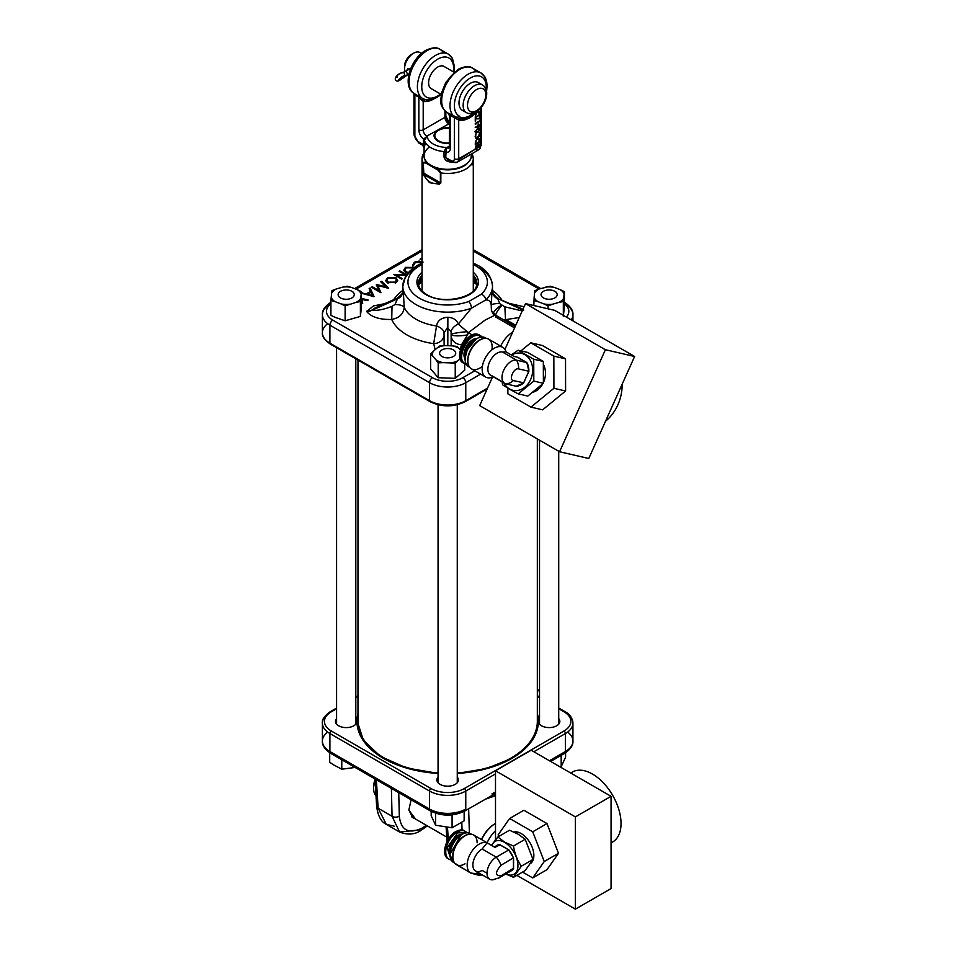 <?xml version="1.0" encoding="UTF-8"?>
<svg xmlns="http://www.w3.org/2000/svg" width="957" height="957" viewBox="0 0 957 957"><rect width="100%" height="100%" fill="white"/><g stroke="black" fill="none" stroke-linecap="round" stroke-linejoin="round"><path stroke-width="1.44" d="M479.361 267.948A44.835 25.887 180 0 1 492.496 286.251A44.835 25.887 180 0 1 485.666 299.996C488.836 299.708 490.69 301.407 491.228 305.08L492.125 289.564M435.148 349.688L433.677 343.647L436.524 325.966C437.409 320.822 441.045 317.915 447.445 317.269L447.876 317.269C453.343 317.676 456.812 319.949 458.271 324.1L471.454 308.19A44.835 25.887 180 0 1 415.948 304.553A44.835 25.887 180 0 1 402.825 286.251A44.835 25.887 180 0 1 417.874 266.895M403.196 289.564L404.225 307.329C403.531 313.908 399.356 317.939 391.736 319.435C379.797 319.782 371.436 317.138 366.639 311.503L373.481 305.929L384.666 303.704M422.037 264.551A39.716 22.932 0 0 0 419.573 298.285A39.716 22.932 0 0 0 468.739 301.503A5.12 2.225 70.1 0 1 471.454 308.19L485.666 299.996A5.12 3.541 -132.7 0 0 481.323 294.242A39.716 22.932 0 0 0 475.737 265.855A39.716 22.932 0 0 0 473.284 264.551M404.655 293.572A44.835 25.887 0 0 0 404.225 294.469L404.021 292.196M406.103 275.52L396.042 275.006L402.383 278.666L401.665 279.085L393.602 274.432L405.409 274.922L399.081 271.274L399.799 270.855L406.593 274.779M387.501 277.721L395.947 277.697L397.717 280.604L396.031 282.578L387.513 282.602L385.791 280.616L387.501 277.721L387.681 279.049M361.495 298.369L368.254 300.067L367.332 300.594L361.758 299.433L362.715 303.261L361.674 303.871L361.495 303.178M358.899 290.414L359.605 290.749M361.495 292.974L366.292 293.871L370.479 291.454L369.151 288.559L370.12 287.997L374.103 296.682L361.495 293.273M377.788 285.533L380.946 292.734L371.436 287.244L372.285 286.741L378.876 290.545L376.34 284.408L385.874 286.909L380.802 281.825L381.687 281.322L388.638 288.296L377.788 285.533L377.393 286.478L380.025 292.196M407.873 273.104L405.481 272.231L403.758 270.245L405.469 267.35L414.118 267.446M422.3 262.505L415.29 262.637L413.759 265.065L412.646 265.161L414.453 262.158L419.19 261.058L423.078 262.122M422.037 258.976L420.039 259.168L422.037 258.019M519.244 317.533L503.801 319.925M451.166 345.824L451.094 331.684A10.252 6.232 -24.8 0 1 458.271 324.1L467.231 331.696L467.542 334.854L461.549 344.759L460.197 349.628M491.3 292.196L491.097 294.469A44.835 25.887 0 0 0 490.666 293.572M514.591 327.892L495.642 316.958L495.259 314.997L485.032 320.128L468.332 332.725L472.244 334.974M451.369 334.184A10.252 0.801 -7 0 1 467.231 331.696A12.812 5.575 -150.5 0 1 468.332 332.725A12.812 7.393 120 0 1 467.542 334.854A10.252 1.998 -4.5 0 1 451.405 334.747M493.8 315.236L491.408 310.535L491.228 305.08A10.252 2.775 4.8 0 1 499.733 303.608L504.829 306.838L522.211 310.941M361.495 300.642L362.213 303.548M361.495 300.247L361.758 299.433M369.665 289.684L370.12 287.997M369.988 289.504L373.254 296.634M370.682 292.316L370.479 291.454M366.316 294.648L366.292 293.871M362.069 293.44L362.045 292.663M372.393 295.617L370.838 292.232L367.44 294.194L372.393 295.617L372.62 296.455M367.189 294.9L367.44 294.194M385.97 287.148L386.712 287.878M376.735 285.892L377.548 286.107M381.628 282.662L381.687 281.322M386.221 287.758L385.874 286.909M376.364 285.09L376.34 284.408M379.223 291.729L378.876 290.545M372.285 287.734L372.285 286.741M395.755 279.025L395.947 277.697M386.006 281.202L386.999 279.516M396.581 279.611L397.49 281.191M386.843 280.521L386.628 281.98M396.7 282.112L396.629 280.317M395.169 282.112L396.617 279.719L395.229 278.116L388.351 278.188L386.855 279.911L388.243 282.183L395.169 282.112L395.361 283.439M388.052 283.511L388.243 282.183M395.636 275.604L396.042 275.006M399.799 271.692L399.799 270.855M405.648 268.678L405.469 267.35M413.723 268.642L413.914 267.326M403.974 270.831L404.967 269.144M404.811 270.137L404.608 271.597M413.46 267.912L406.318 267.804L404.823 269.539L406.211 271.812L408.352 272.542M406.019 273.14L406.211 271.812M412.874 266.202L414.644 263.486L414.453 262.158M419.166 262.421L419.19 261.058M523.754 310.188L497.819 298.572L522.654 309.96M522.953 309.302L510.272 304.182M499.363 299.254L519.95 307.783M492.496 291.095L493.214 293.452C495.786 296.849 497.437 298.428 498.142 298.177L497.819 298.572A10.252 8.35 179.5 0 1 492.496 291.347M492.496 291.502A10.252 8.386 0.5 0 0 497.819 298.871L499.733 303.608M451.094 331.684L447.398 327.677L447.517 345.68M447.804 345.692L447.876 317.269M447.445 317.269L447.398 327.677L444.024 332.904L444.12 345.609M385.037 304.182L375.371 307.783L371.567 310.463L397.502 298.871L371.567 310.188A10.252 8.374 0 0 1 366.639 311.216M366.639 311.503A10.252 8.374 0 0 0 371.567 310.463C377.8 310.69 384.618 309.302 392.023 306.312L394.918 304.553L397.502 298.871A10.252 8.386 -0.5 0 0 402.825 291.502M402.825 291.347A10.252 8.35 0.5 0 1 397.502 298.572L395.959 299.254M444.024 332.904A10.252 6.209 13.7 0 0 436.524 325.966A44.835 25.887 0 0 1 415.948 319.195A44.835 25.887 0 0 1 404.225 307.329A10.252 4.223 -3 0 0 394.918 304.553M443.833 336.218A10.252 8.362 -2.8 0 1 433.677 343.647A57.647 33.28 180 0 1 406.892 334.89A57.647 33.28 180 0 1 391.736 319.435L392.023 306.312M451.513 337.618A10.252 8.35 -173.3 0 0 461.549 344.759L462.291 345.19M501.54 305.211A10.252 4.031 -33.5 0 0 493.322 313.513M502.018 305.522A10.252 3.409 -50.1 0 0 495.594 315.188M504.829 306.838L505.511 319.375L515.763 325.296M408.842 809.885L412.587 817.577L413.95 818.151M355.813 718.623A10.742 6.197 180 0 1 356.004 723.923A10.742 6.197 180 0 1 353.803 725.777A10.742 6.197 180 0 1 336.397 723.923A10.742 6.197 180 0 1 336.589 718.623M336.589 720.023A10.252 5.921 0 0 0 335.955 721.973A10.252 5.921 0 0 0 336.637 724.21M558.721 718.623A10.742 6.197 180 0 1 558.924 723.923A10.742 6.197 180 0 1 556.711 725.777A10.742 6.197 180 0 1 539.317 723.923A10.742 6.197 180 0 1 539.509 718.623M539.509 720.023A10.252 5.921 0 0 0 538.863 721.973A10.252 5.921 0 0 0 539.557 724.21M457.267 777.192A10.742 6.197 180 0 1 457.47 782.503A10.742 6.197 180 0 1 455.257 784.345A10.742 6.197 180 0 1 437.851 782.503A10.742 6.197 180 0 1 438.055 777.192M438.055 778.603A10.252 5.921 0 0 0 437.409 780.553A10.252 5.921 0 0 0 438.091 782.79M377.883 804.095A5.12 3.062 -3.5 0 0 376.639 806.249C377.871 815.866 381.101 821.907 386.329 824.372L399.583 832.028C407.838 835.186 415.039 834.6 421.176 830.269A5.12 2.955 -120 0 1 418.616 830.018L399.583 832.028L392.059 816.285L378.135 808.246L386.329 824.372L394.284 826.202M481.275 874.351L470.557 873.011L468.942 871.887M457.219 782.79A10.252 5.921 0 0 0 457.913 780.553A10.252 5.921 0 0 0 457.267 778.603M355.765 724.21A10.252 5.921 0 0 0 356.447 721.973A10.252 5.921 0 0 0 355.813 720.023M558.685 724.21A10.252 5.921 0 0 0 559.367 721.973A10.252 5.921 0 0 0 558.721 720.023M415.541 819.072L408.854 810.089L411.103 799.789M454.156 862.843L459.145 866.241M493.776 794.262L495.499 794.334M449.479 128.31A12.812 7.393 0 0 0 438.605 130.391A12.812 7.393 0 0 0 438.605 140.858A12.812 7.393 0 0 0 449.479 142.952M470.952 164.807L472.351 164.807L472.351 162.57M437.887 170.047L425.721 163.025L423.221 162.834L423.915 174.605C426.666 181.483 431.715 184.402 439.06 183.337L440.387 182.859L440.387 172.75L437.887 170.047L438.617 168.791L440.842 172.894L440.842 183.002L439.239 184.199L429.537 182.691L423.461 175.095L422.958 162.57L426.451 161.769M473.284 291.024L473.284 158.635A25.624 14.798 180 0 0 472.351 154.699L473.284 158.635A25.624 14.798 180 0 1 440.842 172.894L440.387 172.75M425.721 163.025L426.391 161.805M439.239 184.199L439.06 183.337L423.915 174.605L423.461 175.095M406.821 70.471L407.61 68.653L410.326 69.646M404.62 67.504A9.737 5.622 -60 0 1 404.536 66.38A9.737 5.622 -60 0 1 411.426 54.453L413.603 53.197A12.812 7.393 120 0 0 404.536 68.892A12.812 7.393 120 0 0 404.895 71.584A2.022 1.16 -120 0 0 404.632 71.823A8.075 1.711 -38.8 0 1 403.208 72.553M408.663 75.603L407.359 74.849A12.812 7.393 120 0 0 408.723 75.292M480.115 84.216A16.018 9.247 120 0 0 478.309 82.529A16.018 9.247 120 0 0 470.306 83.331A16.018 9.247 120 0 0 459.85 97.435A16.018 9.247 120 0 0 462.303 110.27A16.018 9.247 120 0 0 464.659 111M476.084 71.763A25.624 14.798 120 0 0 472.614 68.15A25.624 14.798 120 0 0 459.803 69.418A25.624 14.798 120 0 0 443.055 91.992A25.624 14.798 120 0 0 446.991 112.519A25.624 14.798 120 0 0 447.948 112.998L459.767 118.788A3.074 2.476 -76.8 0 0 458.714 120.115L450.376 115.45L449.539 116.072L450.376 117.149M441.237 94.408L437.062 97.387C430.53 100.449 425.757 100.832 422.707 98.511A25.624 14.798 -60 0 0 423.664 98.978L426.164 99.755A25.576 14.774 120 0 0 435.878 97.411M444.67 66.811A12.86 7.429 120 0 0 444.132 66.44A12.86 7.429 120 0 0 437.696 67.074A12.86 7.429 120 0 0 429.286 78.402A12.86 7.429 120 0 0 431.26 88.714A12.86 7.429 120 0 0 431.858 89.001M449.479 143.418A13.613 7.859 180 0 1 434.047 135.631A13.613 7.859 180 0 1 438.031 130.068A13.613 7.859 180 0 1 449.479 127.843M451.692 162.008A23.566 13.613 180 0 1 451.656 162.008C447.529 162.068 444.981 160.405 444.024 157.02L444.024 151.517L446.381 147.438L445.723 157.522L447.924 159.831L451.082 161.075M414.871 133.43A3.074 1.77 0 0 0 413.962 134.686A3.074 1.77 0 0 0 414.871 135.942A4.618 2.668 -120 0 0 418.125 141.588A3.074 1.77 -60 0 0 418.759 143A3.074 1.77 -60 0 0 420.302 142.844L423.508 144.698L423.508 139.124L427.205 136.373L424.37 140.177L424.37 145.679C424.011 148.299 424.035 148.502 424.43 146.289A23.566 13.613 180 0 1 425.004 144.83L425.877 143.335M413.95 93.894L413.962 134.686L418.759 143L422.575 145.201L423.508 144.698A3.074 1.77 180 0 1 424.37 145.679C424.011 148.299 424.035 148.502 424.43 146.289M480.45 121.168L480.45 120.068M480.45 117.699L480.45 116.646M480.45 114.086L480.45 112.519M475.725 119.039L475.258 121.3L475.258 118.548L479.325 118.393L479.792 116L479.792 118.883L475.366 118.824L475.725 121.025M477.208 127.568L475.151 127.197L477.22 127.018L478.524 124.171L479.912 125.008L478.524 127.389L475.21 127.066M478.524 124.171L479.912 125.008L479.409 125.558M478.955 132.03L479.912 133.765L479.11 136.373L477.495 137.975L475.844 138.155L475.151 136.516L476.096 133.693L475.605 136.277L476.203 137.641L477.531 137.485L479.445 134.028L479.218 132.15M479.792 145.907L475.258 148.514L476.383 145.189L477.352 145.237L478.5 143.562L479.792 144.483L479.792 145.907L475.258 148.096M478.5 143.562L479.792 144.483L479.433 145.691M479.792 140.129L479.792 141.744L475.258 144.363L475.426 141.552L477.579 138.729L479.242 138.502L479.792 141.744M479.301 128.166L479.912 129.135L477.531 132.257L475.151 131.887L477.531 128.705L479.912 129.135L479.505 128.25M475.533 132.748L475.151 131.887M475.725 124.446L475.258 123.441L479.792 120.821L475.258 124.231M479.792 113.309L479.792 114.924L475.258 117.544L475.426 114.732L477.579 111.909L479.242 111.682L479.792 114.924M414.321 93.607A3.074 1.77 -60 0 1 414.871 94.958L413.544 93.164C401.773 85.34 410.96 58.377 425.65 50.434C432.193 47.372 436.978 47.001 439.993 49.321A25.624 14.798 120 0 0 427.181 50.589A25.624 14.798 120 0 0 410.661 72.481A25.624 14.798 120 0 0 413.651 93.224L422.408 98.32M413.615 92.841L413.651 93.224A3.074 2.333 118.7 0 1 414.537 94.803M425.602 99.66A3.074 2.452 -81 0 0 423.197 101.454L418.855 97.255L414.871 94.958L414.871 135.942M413.974 94.181L414.632 94.599M423.413 98.882A3.074 1.447 -64.2 0 0 421.642 99.959M458.642 159.723L475.019 149.328A7.692 4.438 -120 0 0 478.859 149.711A7.692 4.438 -120 0 0 480.45 146.194L480.45 108.392M444.024 151.517A3.074 1.699 177.8 0 1 445.723 151.948A8.194 4.737 60 0 0 450.376 148.072L450.376 115.45L449.539 116.072M447.948 112.998L446.991 112.519C442.218 108.536 440.148 104.241 440.782 99.636L441.715 92.422L445.818 82.374L458.259 69.263C464.779 66.2 469.564 65.83 472.614 68.15L480.94 72.959A25.624 14.798 -60 0 1 486.216 85.998M486.12 89.623A22.549 13.015 120 0 0 470.306 77.996A22.549 13.015 120 0 0 455.604 97.77A22.549 13.015 120 0 0 458.941 115.869L460.413 117.352A23.327 13.47 120 0 0 470.306 115.45A23.327 13.47 120 0 0 473.655 113.117M458.941 115.869A3.074 2.512 120.9 0 1 456.585 117.532L456.381 118.668L456.872 117.819M458.451 119.888L459.3 118.692A3.074 2.488 -73.9 0 0 460.413 117.352M454.754 118.022A3.074 1.101 120.9 0 0 454.599 116.874A25.624 14.798 -60 0 1 451.596 96.131A25.624 14.798 -60 0 1 468.129 74.227A25.624 14.798 -60 0 1 480.94 72.959L485.02 77.074L486.527 80.783L487.149 85.735L486.563 91.549M449.551 115.438A3.074 3.038 -83.5 0 0 448.474 113.357M445.795 147.904A3.074 1.83 -149.2 0 0 446.249 148.024A3.074 1.77 -60 0 1 446.752 147.653L449.479 146.086M418.305 95.903A3.074 1.77 -60 0 1 418.855 97.255L418.855 129.877A8.194 4.737 60 0 0 423.508 139.124A3.074 1.854 -177.8 0 1 424.37 140.177M449.479 123.836A20.492 11.831 0 0 0 448.941 123.812L426.822 136.145A3.074 1.77 -60 0 0 426.32 136.516A3.074 0.646 -115.3 0 0 426.523 136.767M478.141 143.347L479.433 144.28M477.328 145.141L477.639 146.672L479.325 145.033L478.5 144.029L477.639 146.672M478.141 143.825L479.325 145.033M477.172 146.624L476.024 145.44L475.366 147.569L477.172 146.947L476.395 145.655L475.725 147.785M479.433 141.54L475.258 143.945M479.05 138.418L479.433 139.913M475.533 141.193L475.725 143.622L479.325 141.54L478.644 138.944M478.847 139.303L477.017 139.112M475.485 141.361L475.725 143.622M477.22 138.992L475.856 141.576M479.206 139.519L477.579 139.196M475.366 135.128L475.605 136.277M475.246 136.073L476.036 137.509M478.596 131.827L479.912 133.765M479.541 133.549L479.337 134.937M477.136 137.76L475.677 138.023M479.541 128.92L479.409 129.685M478.069 131.444L477.531 132.257M477.16 132.042L474.78 131.671M475.27 131.145L477.531 131.791L479.445 129.386L478.297 128.501L479.074 129.183L478.297 128.501L476.634 129.303M475.246 131.384L475.749 132.078M477.16 128.968L475.545 132.006M479.445 129.386L477.531 129.171M478.153 123.967L479.541 124.793M478.165 127.173L476.849 127.353M479.445 125.247L478.548 124.625L477.639 126.336L478.548 126.91L479.445 125.247L478.153 124.434M477.34 125.654L478.548 126.91M475.725 123.644L479.792 121.3M475.366 123.429L475.366 124.231M479.433 116.204L479.792 118.883M479.433 118.668L475.366 118.824M479.433 114.72L475.258 117.125M479.05 111.598L479.433 113.093M475.533 114.373L475.725 116.802L479.325 114.72L478.644 112.113M478.847 112.483L477.017 112.292M475.485 114.541L475.725 116.802M477.22 112.172L475.856 114.756M479.206 112.699L477.579 112.376M421.236 53.616A12.812 7.393 120 0 0 420.003 52.563A12.812 7.393 120 0 0 413.603 53.197L411.426 54.453M537.332 438.904L537.332 721.387A89.671 51.774 180 0 1 511.074 758.004A89.671 51.774 180 0 1 457.267 772.861M438.055 772.861A89.671 51.774 180 0 1 357.978 721.387L357.978 360.059M409.058 73.761L407.108 74.897A8.075 1.711 -38.8 0 1 403.89 76.022A3.529 0.742 141.2 0 0 402.478 76.524A3.529 0.742 141.2 0 0 399.571 78.785A3.529 0.742 141.2 0 0 398.471 80.508A3.529 0.742 141.2 0 0 399.978 80.077A3.529 0.742 141.2 0 0 402.143 78.51A8.075 1.711 -38.8 0 1 407.072 74.945L409.046 73.797M405.158 71.512L409.644 68.928M400.002 73.45A3.529 0.742 141.2 0 0 397.095 75.711A3.529 0.742 141.2 0 0 396.007 77.433A3.529 0.742 141.2 0 0 397.514 77.003M403.89 76.022A2.022 1.95 -73.2 0 0 403.232 72.565A2.022 1.95 -73.2 0 0 401.414 72.947A3.529 0.742 141.2 0 0 400.588 73.139M375 779.728A17.597 10.168 -60 0 0 373.613 787.133L373.613 788.389A19.14 11.053 120 0 0 376.005 795.877M481.455 839.516A23.064 13.314 -60 0 1 494.769 823.881L495.487 823.463A24.081 13.9 120 0 0 495.487 823.463A24.081 13.9 120 0 0 481.658 839.636M375.06 780.541A19.14 11.053 120 0 0 373.613 788.389M441.871 349.951A8.075 4.665 -0 0 0 442.026 356.53A8.075 4.665 -0 0 0 453.451 356.447A8.075 4.665 -0 0 0 453.367 349.903A8.075 4.665 -0 0 0 441.955 349.903A8.075 4.665 -0 0 0 441.871 349.951M460.102 358.851L457.972 360.693A15.216 8.78 180 0 1 450.304 362.894L443.127 362.631A15.216 8.78 180 0 1 436.009 359.892L432.815 356.171A15.216 8.78 180 0 1 433.365 351.243L437.349 347.786A15.216 8.78 180 0 1 445.005 345.597L452.183 345.86A15.216 8.78 180 0 1 459.312 348.587L460.401 349.867M457.972 360.693L455.233 363.481L455.233 378.35L464.695 370.156L464.695 363.732M452.183 345.86L457.111 346.446L459.312 348.587M437.349 347.786L440.076 345.812L445.005 345.597M436.009 359.892L438.198 362.847L438.198 377.728L430.626 368.9L430.626 354.018L433.365 351.243M430.626 354.018L432.815 356.171M438.198 362.847L443.127 362.631M438.198 377.728L455.233 378.35M455.233 363.481L450.304 362.894M452.075 814.874L452.075 827.781L464.145 820.819L464.145 811.357M435.591 813.235L435.591 825.233L431.176 815.711L431.176 811.357M435.591 825.233L452.075 827.781M565.599 752.764L565.599 757.143L561.185 766.653L561.185 755.348M560.156 766.928L561.185 766.653M545.777 287.1A15.216 8.78 180 0 1 554.306 287.411L560.3 289.708A15.216 8.78 180 0 1 564.092 294.134L563.637 298.285A15.216 8.78 180 0 1 558.9 302.388L552.452 304.23A15.216 8.78 180 0 1 543.923 303.919L537.93 301.622A15.216 8.78 180 0 1 534.138 297.196L534.592 293.045A15.216 8.78 180 0 1 539.329 288.942L550.203 286.239L554.306 287.411M560.3 289.708L564.415 291.694L564.415 306.575L563.326 316.408M534.592 293.045L534.903 290.617L539.329 288.942M533.827 305.534L534.138 297.196M533.827 300.45L537.93 301.622M548.026 308.812L548.026 305.905L543.923 303.919M548.026 305.905L552.452 304.23M563.326 315.332L563.326 301.527L558.9 302.388M563.326 301.527L563.637 298.285M564.415 291.694L564.092 294.134M543.492 297.962A8.075 4.665 -0 0 0 554.857 297.89A8.075 4.665 -0 0 0 554.821 291.323A8.075 4.665 -0 0 0 554.749 291.275A8.075 4.665 -0 0 0 543.409 291.323A8.075 4.665 -0 0 0 543.492 297.962M351.829 291.275A8.075 4.665 0 0 0 340.501 291.323A8.075 4.665 0 0 0 340.572 297.962A8.075 4.665 0 0 0 351.949 297.89A8.075 4.665 0 0 0 351.913 291.323A8.075 4.665 0 0 0 351.829 291.275M349.544 304.23A15.216 8.78 180 0 1 341.003 303.919L335.022 301.622A15.216 8.78 180 0 1 331.218 297.196L331.684 293.045A15.216 8.78 180 0 1 336.421 288.942L342.857 287.1A15.216 8.78 180 0 1 351.398 287.411L357.392 289.708A15.216 8.78 180 0 1 361.184 294.134L360.729 298.285A15.216 8.78 180 0 1 355.992 302.388L345.118 305.905L341.003 303.919M335.022 301.622L330.907 300.45L330.907 315.32L335.022 317.305L345.118 320.786L345.118 305.905M345.118 320.786L360.406 316.408L360.406 301.527L355.992 302.388M360.406 301.527L360.729 298.285M360.406 316.408L361.495 306.575L361.184 294.134M361.495 291.694L357.392 289.708M342.857 287.1L347.283 286.239L351.398 287.411M331.684 293.045L331.995 290.617L336.421 288.942M330.907 300.45L331.218 297.196M329.71 752.764L329.71 762.239L333.203 764.655L341.781 769.201L341.781 759.762M341.781 769.201L355.095 767.454M533.432 392.095A17.932 14.427 -77 0 0 542.667 384.02M543.48 382.405A17.932 14.427 -77 0 0 543.708 365.036M622.17 384.176A40.35 32.442 103 0 1 605.554 421.176M559.57 451.752L605.398 349.724L634.611 356.483L588.782 458.499L559.57 451.752L479.684 405.624L492.496 377.106M605.398 349.724L525.501 303.608L554.725 310.355L634.611 356.483M525.501 303.608L504.937 349.389M507.856 388.171L507.868 393.817L530.932 407.132L542.619 409.835L565.599 390.994L565.527 358.827L542.463 345.513L530.776 342.809L520.943 350.872M565.527 358.827L553.84 356.124L530.776 342.809M565.599 390.994L553.912 388.291L553.84 356.124M530.932 407.132L553.912 388.291M511.301 354.915L518.096 350.214L527.678 352.427L543.337 361.459L543.385 383.29L527.785 396.078L518.204 393.865L509.507 389.14L502.557 384.822L502.174 381.915M511.564 355.071A18.961 15.252 103 0 1 524.903 354.7A18.961 15.252 103 0 1 530.621 379.57A18.961 15.252 103 0 1 509.519 388.949A18.961 15.252 103 0 1 503.932 382.932M518.096 350.214L533.743 359.246L533.803 381.077L518.204 393.865M543.337 361.459L533.743 359.246M543.385 383.29L533.803 381.077M493.262 376.771A17.154 9.905 -60 0 1 485.713 377.082A17.154 9.905 -60 0 1 484.35 359.928A17.154 9.905 -60 0 1 502.868 347.379A17.154 9.905 -60 0 1 506.002 351.865L513.837 356.387L517.665 357.272L526.828 362.942M491.958 349.532A17.154 9.905 120 0 0 488.596 339.137A17.154 9.905 120 0 0 485.008 338.347A17.154 9.905 120 0 0 470.09 351.697A17.154 9.905 120 0 0 468.966 366.136A17.154 9.905 120 0 0 471.454 368.84A17.154 9.905 120 0 0 482.125 366.567M484.756 338.371A16.843 9.726 120 0 0 484.493 338.371A16.843 9.726 120 0 0 469.839 351.482A16.843 9.726 120 0 0 468.739 365.67A16.843 9.726 120 0 0 468.858 365.897M477.352 338.252A14.63 8.446 120 0 0 475.174 339.245A14.63 8.446 120 0 0 466.705 349.233A14.63 8.446 120 0 0 464.827 357.164A14.63 8.446 120 0 0 465.066 359.545M474.959 339.376A14.02 8.099 120 0 0 474.744 339.496A14.02 8.099 120 0 0 466.621 349.066A14.02 8.099 120 0 0 464.827 356.662A14.02 8.099 120 0 0 464.827 356.913M476.538 338.563A12.202 7.046 120 0 0 465.533 348.073A12.202 7.046 120 0 0 464.923 358.684M459.767 355.226L462.829 344.424L470.964 335.835M481.359 336.996L478.907 335.68C467.65 332.223 454.348 361.83 466.298 363.732M523.551 382.764L513.347 380.599C508.346 379.845 513.921 367.416 518.598 368.9L528.826 371.256A14.63 11.759 -77 0 0 526.828 362.559L516.601 360.191A14.63 11.759 103 0 1 518.598 368.9M513.347 380.599A14.63 11.759 103 0 1 505.966 383.877L516.182 386.245A14.63 11.759 -77 0 0 523.575 382.956L528.826 371.256M505.966 383.877A13.111 7.572 -60 0 1 504.722 383.398A13.111 7.572 -60 0 1 504.172 369.258A13.111 7.572 -60 0 1 516.601 360.191L502.461 352.032L506.002 351.865M503.681 382.561L491.826 375.718A13.111 7.572 -60 0 1 490.582 375.228A13.111 7.572 -60 0 1 490.032 361.088A13.111 7.572 -60 0 1 502.461 352.032M491.479 845.306L497.843 836.992L509.543 830.233L518.227 834.253L525.19 839.265L533.013 859.434L525.19 870.571L513.502 877.318L505.703 874.028M491.838 845.51A18.961 10.946 60 0 1 504.53 842.327A18.961 10.946 60 0 1 517.928 864.805A18.961 10.946 60 0 1 505.81 873.968M497.843 836.992L504.602 842.124L513.502 846.024C514.675 853.512 517.282 860.235 521.326 866.193L513.502 877.318M525.19 839.265L513.502 846.024M533.013 859.434L521.326 866.193M478.249 872.605A17.154 9.905 -60 0 1 470.712 872.916A17.154 9.905 -60 0 1 467.16 865.056A17.154 9.905 -60 0 1 474.17 848.321A17.154 9.905 -60 0 1 487.089 842.842L494.925 847.364L499.949 844.875M477.136 842.818A17.154 9.905 120 0 0 473.583 834.971A17.154 9.905 120 0 0 470.007 834.181A17.154 9.905 120 0 0 452.888 856.826A17.154 9.905 120 0 0 453.965 861.97A17.154 9.905 120 0 0 456.441 864.673A17.154 9.905 120 0 0 465.018 863.824M469.743 834.205A16.843 9.726 120 0 0 469.492 834.217A16.843 9.726 120 0 0 452.673 856.455A16.843 9.726 120 0 0 453.726 861.503A16.843 9.726 120 0 0 453.845 861.731M459.946 835.21A14.02 8.099 120 0 0 459.731 835.329A14.02 8.099 120 0 0 449.826 852.496L449.826 852.998A14.63 8.446 120 0 0 450.053 855.379M461.525 834.396A12.202 7.046 120 0 0 448.965 850.522A12.202 7.046 120 0 0 449.91 854.517M444.766 851.06L447.888 840.138L455.747 831.789M466.346 832.829L457.602 832.853L447.146 847.675L450.962 859.482M458.212 836.346L457.386 835.868A12.202 7.046 -60 0 1 458.092 835.461L458.092 836.286M458.092 835.461L458.846 835.892M513.442 868.25L500.966 875.87C495.056 875.763 495.056 872.234 500.966 865.295L513.442 857.831L508.753 849.96L496.276 857.161A14.63 8.446 60 0 1 500.966 865.295M513.538 868.573L511.493 870.691L499.004 877.892A14.63 8.446 60 0 1 496.276 878.574A13.111 7.572 -60 0 1 492.424 879.83L499.004 877.892A14.63 8.446 60 0 0 500.966 875.87L508.753 871.372A14.63 8.446 -120 0 0 511.493 870.691A14.63 8.446 -120 0 0 513.442 868.657L513.442 858.082A14.63 8.446 -120 0 0 508.753 849.96L499.59 844.672A14.63 8.446 -120 0 0 496.862 845.354A14.63 8.446 -120 0 0 494.913 847.352M492.424 879.83A13.111 7.572 -60 0 1 489.721 879.232A13.111 7.572 -60 0 1 487.711 868.717A13.111 7.572 -60 0 1 496.276 857.161L482.137 849.003L487.089 842.842M481.873 870.559A13.111 7.572 -60 0 1 475.581 871.061A13.111 7.572 -60 0 1 473.571 860.558A13.111 7.572 -60 0 1 482.137 849.003M494.925 847.364L494.183 846.933M462.351 834.085A14.63 8.446 120 0 0 460.161 835.078A14.63 8.446 120 0 0 449.826 852.998M530.776 863.322A17.932 10.36 -120 0 0 533.862 855.522A17.932 10.36 -120 0 0 521.182 833.559L521.182 833.559A17.932 10.36 -120 0 0 513.849 832.016M570.827 773.089A40.35 23.291 60 0 1 572.334 772.072A40.35 23.291 60 0 1 592.503 774.081A40.35 23.291 60 0 1 618.868 809.634A40.35 23.291 60 0 1 612.683 841.969A40.35 23.291 60 0 1 611.056 842.758M575.384 909.15L575.384 816.907L611.056 796.308L611.056 888.563L575.384 909.15L516.876 875.368M575.384 816.907L495.499 770.78L531.159 750.192L611.056 796.308M495.499 770.78L495.499 839.744M522.582 872.078L532.714 877.916L546.973 869.686L558.505 853.285L546.973 823.558L523.91 810.244L509.65 818.486L498.118 834.887L498.729 836.478M546.973 823.558L532.714 831.8L509.65 818.486M558.505 853.285L544.246 861.515L532.714 831.8M532.714 877.916L544.246 861.515M473.284 272.255A30.744 17.752 180 0 1 467.124 295.809A30.744 17.752 180 0 1 425.913 294.624A30.744 17.752 180 0 1 422.037 272.255M468.846 294.935A29.212 16.867 0 0 0 476.873 283.32A29.212 16.867 0 0 0 473.284 275.221M473.284 289.038A27.932 16.125 180 0 1 474.05 290.186M473.284 277.231A29.212 16.867 180 0 1 476.813 284.301L473.284 277.494M418.604 283.631A35.122 20.276 180 0 1 422.037 281.167M422.037 282.016A34.619 19.989 0 0 0 418.556 284.648M422.037 275.221A29.212 16.867 0 0 0 418.448 283.32A29.212 16.867 0 0 0 425.949 294.6M422.037 277.494L418.508 284.313A29.212 16.867 180 0 1 422.037 277.231M393.65 299.72A57.647 33.28 180 0 1 402.825 290.438M492.496 290.438A57.647 33.28 180 0 1 501.671 299.72M510.643 303.704L524.077 306.778M566.388 317.102A21.521 12.429 0 0 0 564.415 303.812M539.066 289.026L473.284 251.045M422.037 251.045L355.992 289.181M330.907 303.812A21.521 12.429 0 0 0 332.797 320.14L432.444 377.668A21.521 12.429 0 0 0 462.877 377.668L474.816 370.778M480.605 374.127L465.772 382.692L465.772 400.684L487.556 388.111L465.772 400.684A2.046 1.184 -120 0 1 465.353 401.617A2.046 1.184 -120 0 1 464.324 401.521A23.566 13.613 180 0 1 430.997 401.521A2.046 1.184 -60 0 1 429.968 401.617A2.046 1.184 -60 0 1 429.537 400.684L331.349 343.994A2.046 1.184 -60 0 1 330.321 344.089A2.046 1.184 -60 0 1 329.902 343.156L429.537 400.684L429.537 382.692L329.902 325.165L329.902 343.156A25.624 14.798 0 0 1 322.389 332.689A25.624 14.798 0 0 1 327.677 323.693M468.739 301.503L481.323 294.242M500.702 346.135A21.006 12.13 -60 0 1 512.665 332.187M332.797 320.14A4.103 2.369 120 0 0 329.902 325.165A25.624 14.798 180 0 1 322.389 314.697A25.624 14.798 180 0 1 329.902 304.242A4.103 2.369 -120 0 1 330.751 302.364L330.907 302.268A4.103 2.369 -120 0 0 330.751 302.364C324.842 306.336 322.054 310.451 322.389 314.697L322.389 332.689C321.767 336.051 324.411 339.855 330.321 344.089L429.968 401.617C441.763 407.275 453.558 407.275 465.353 401.617L487.125 389.044M429.537 400.684A25.624 14.798 0 0 0 465.772 400.684M462.877 377.668A4.103 2.369 -120 0 1 465.772 382.692A25.624 14.798 180 0 1 429.537 382.692A4.103 2.369 120 0 1 432.444 377.668M572.932 320.87L572.932 314.697C573.291 310.487 570.504 306.384 564.57 302.364L564.415 302.268A4.103 2.369 -60 0 1 564.57 302.364A4.103 2.369 -60 0 1 565.42 304.242A25.624 14.798 180 0 1 572.932 314.697A25.624 14.798 180 0 1 571.281 319.925M473.284 281.167A35.122 20.276 180 0 1 476.706 283.631M421.259 290.186A27.932 16.125 180 0 1 422.037 289.038M476.765 284.648A34.619 19.989 0 0 0 473.284 282.016M383.685 757.669A83.582 48.257 0 0 0 391.628 762.43M503.681 762.43A83.582 48.257 0 0 0 506.755 760.743A83.582 48.257 0 0 0 511.636 757.669M395.121 763.351A83.068 47.958 0 0 0 408.986 768.638M486.335 768.638A83.068 47.958 0 0 0 500.2 763.351M357.978 720.657A90.185 52.073 0 0 0 357.547 723.994M358.097 724.006A89.671 51.774 0 0 0 357.99 727.368M357.978 716.267A90.185 52.073 0 0 0 357.475 721.805A90.185 52.073 0 0 0 383.709 758.518M457.267 773.459A90.7 52.36 0 0 0 511.792 758.423A90.7 52.36 0 0 0 537.332 713.539M511.612 758.518A90.185 52.073 0 0 0 537.846 721.805A90.185 52.073 0 0 0 537.332 716.267M427.36 825.903L421.176 830.269A5.12 2.955 -120 0 0 422.24 828.032L426.308 825.293M398.746 792.647L399.308 816.177C400.983 830.461 408.627 834.408 422.24 828.032M399.308 816.177A5.12 3.182 178.6 0 1 392.059 816.285L391.401 788.412M494.853 792.264A4.103 2.369 60 0 1 494.003 794.143A4.103 2.369 60 0 1 491.946 793.939L494.853 792.264A14.343 8.278 -60 0 1 495.499 791.906M462.877 810.723A21.521 12.429 180 0 1 432.444 810.723A4.103 2.369 120 0 1 430.387 810.926L330.751 753.398A4.103 2.369 120 0 0 332.797 753.195L429.537 809.048L429.537 791.056L329.902 733.529L329.902 751.52L429.537 809.048A25.624 14.798 0 0 0 465.772 809.048A4.103 2.369 60 0 1 464.923 810.926A4.103 2.369 60 0 1 462.877 810.723M567.645 732.057A25.624 14.798 0 0 1 572.932 741.053A25.624 14.798 0 0 1 565.42 751.52A4.103 2.369 60 0 1 564.57 753.398A4.103 2.369 60 0 1 562.525 753.195L549.438 760.743L565.42 751.52L565.42 733.529L533.862 751.747M495.499 773.89L465.772 791.056L465.772 809.048M357.978 713.539A90.7 52.36 0 0 0 438.055 773.459M336.589 708.742L331.349 711.769A23.566 13.613 0 0 0 331.349 731.016L430.997 788.544A23.566 13.613 0 0 0 464.324 788.544L563.972 731.016A23.566 13.613 0 0 0 563.972 711.769L558.721 708.742M539.509 697.641L537.332 696.385M357.978 696.385L355.813 697.641M464.324 788.544A2.046 1.184 60 0 1 465.772 791.056A25.624 14.798 180 0 1 429.537 791.056A2.046 1.184 120 0 1 430.997 788.544M331.349 731.016A2.046 1.184 120 0 0 329.902 733.529A25.624 14.798 180 0 1 322.389 723.061A25.624 14.798 180 0 1 329.902 712.606A2.046 1.184 60 0 1 330.321 711.661A2.046 1.184 60 0 1 331.349 711.769M327.677 732.057A25.624 14.798 0 0 0 322.389 741.053A25.624 14.798 0 0 0 329.902 751.52A4.103 2.369 120 0 0 330.751 753.398C324.842 749.415 322.054 745.3 322.389 741.053L322.389 723.061C321.767 719.712 324.411 715.908 330.321 711.661L336.589 708.048M550.646 761.437L564.57 753.398C570.504 749.379 573.291 745.264 572.932 741.053L572.932 723.061C572.358 717.858 569.714 714.054 565.001 711.661A2.046 1.184 120 0 1 565.42 712.606A25.624 14.798 180 0 1 572.932 723.061A25.624 14.798 180 0 1 565.42 733.529A2.046 1.184 60 0 0 563.972 731.016M376.376 779.74L378.135 808.246A5.12 3.062 -3.5 0 1 376.639 806.249L374.953 778.914M447.481 827.47L448.295 839.241M462.052 829.994L461.812 822.458M495.331 795.769L484.936 799.37M468.631 808.785L469.397 833.2M495.499 792.958A10.252 5.921 120 0 0 494.769 792.97M429.537 809.048A4.103 2.369 120 0 0 430.387 810.926C441.907 816.477 453.415 816.477 464.923 810.926L495.499 793.473M558.721 708.048L565.001 711.661A2.046 1.184 120 0 0 563.972 711.769M537.762 723.994A90.185 52.073 0 0 0 537.332 720.657M537.332 727.368A89.671 51.774 0 0 0 537.224 724.006M438.306 168.611L438.617 168.791A23.064 13.314 0 0 0 467.339 163.491M423.221 162.834L422.958 162.57A25.624 14.798 180 0 1 422.037 158.635A25.624 14.798 180 0 1 424.083 152.845M422.958 172.679L440.842 183.002M474.469 111.885A16.018 9.247 -60 0 1 466.466 112.675A16.018 9.247 -60 0 1 464.013 99.839A16.018 9.247 -60 0 1 474.469 85.735A16.018 9.247 -60 0 1 482.484 84.934A16.018 9.247 -60 0 1 485.737 93.63M476.646 89.503A12.943 7.465 120 0 0 467.495 105.342A12.943 7.465 120 0 0 476.646 110.629A12.943 7.465 120 0 0 485.797 94.779A12.943 7.465 120 0 0 476.646 89.503M459.767 118.788A25.026 14.451 120 0 0 469.947 116.634A25.026 14.451 120 0 0 475.665 112.232M477.95 110.725A26.724 15.432 -60 0 1 469.576 117.807A26.724 15.432 -60 0 1 458.714 120.115L458.714 158.742L480.45 146.194A3.074 1.77 180 0 0 481.347 144.938L481.347 107.351M441.715 99.48A22.549 13.015 -60 0 1 457.625 70.674M453.379 71.835A22.549 13.015 120 0 0 437.696 59.167A22.549 13.015 120 0 0 421.75 86.776A22.549 13.015 120 0 0 437.696 95.987A22.549 13.015 120 0 0 440.567 94.025M421.702 97.925L422.707 98.511A25.624 14.798 -60 0 1 418.783 77.972A25.624 14.798 -60 0 1 435.519 55.398A25.624 14.798 -60 0 1 448.331 54.13A25.624 14.798 -60 0 1 453.606 67.169M443.474 52.934A25.624 14.798 120 0 0 439.993 49.321L448.331 54.13L452.41 58.257L454.539 66.882L454.049 72.218M429.657 146.923A23.566 13.613 0 0 0 424.083 155.716A23.566 13.613 0 0 0 438.641 168.288A23.566 13.613 0 0 0 464.324 165.334A23.566 13.613 0 0 0 471.227 155.716A23.566 13.613 0 0 0 471.083 154.197M463.607 165.752A22.549 13.015 180 0 1 431.356 165.537M445.723 152.079A3.074 1.77 180 0 0 444.024 151.589A23.566 13.613 180 0 1 424.37 140.236A3.074 1.77 180 0 0 423.508 139.255M480.45 143.682A3.074 1.77 180 0 1 481.347 144.938L478.859 149.711L457.123 162.259A7.692 4.438 60 0 1 453.271 161.877A3.074 1.77 -60 0 1 451.74 162.032A3.074 1.77 -60 0 1 451.106 160.62A4.618 2.668 -120 0 0 454.36 158.742L454.36 117.759A3.074 1.77 120 0 0 453.821 116.407M434.107 98.822A28.614 16.52 -60 0 1 423.197 101.454L423.197 129.877A5.12 2.955 -120 0 0 426.822 136.145L427.205 136.373A20.492 11.831 0 0 0 446.381 147.438L446.752 147.653A5.12 2.955 -120 0 0 449.312 147.904A5.12 2.955 -120 0 0 449.754 147.557M409.106 80.651A22.549 13.015 -60 0 1 425.016 51.845M437.684 96.274A25.576 14.774 120 0 0 440.28 94.241M418.855 129.877A3.074 1.77 0 0 0 423.197 129.877L444.945 117.316L444.945 110.988M449.072 123.369A3.074 1.77 -60 0 0 448.57 123.597A5.12 2.955 60 0 1 444.945 117.316A3.074 1.77 0 0 0 445.842 116.072A3.074 1.77 0 0 0 444.945 114.816M418.125 141.588L423.508 144.698M445.244 117.113A8.194 4.737 -120 0 0 448.893 123.441M454.36 158.742A3.074 1.77 180 0 0 458.714 158.742A7.692 4.438 60 0 1 457.123 162.259L451.74 162.032L447.924 159.831M444.024 157.02A3.074 1.77 180 0 1 445.723 157.522L451.106 160.62M450.376 148.072A3.074 1.77 180 0 1 449.479 146.816A3.074 1.77 180 0 1 450.376 145.56M450.376 115.45A3.074 1.77 120 0 0 449.838 114.11M407.108 74.897A2.022 1.16 -120 0 0 406.581 72.337A2.022 1.16 -120 0 0 404.859 71.608L409.584 68.88M401.21 77.361L402.239 78.426M495.499 839.552A19.989 11.544 120 0 0 494.757 840.665M487.101 842.77A24.081 13.9 -60 0 1 495.499 830.76M486.06 338.359A16.652 9.618 120 0 0 484.9 337.594A16.652 9.618 120 0 0 467.231 349.939A16.652 9.618 120 0 0 468.26 366.411A16.652 9.618 120 0 0 469.504 367.033M481.909 336.96A16.137 9.319 120 0 0 480.247 335.476A16.137 9.319 120 0 0 478.727 334.89A16.137 9.319 120 0 0 462.829 347.295A16.137 9.319 120 0 0 464.109 363.433A16.137 9.319 120 0 0 465.628 364.031A16.137 9.319 120 0 0 466.215 364.138M479.732 335.225A16.137 9.319 120 0 0 479.242 334.902A16.137 9.319 120 0 0 477.722 334.304A16.137 9.319 120 0 0 461.824 346.721A16.137 9.319 120 0 0 463.104 362.859A16.137 9.319 120 0 0 463.619 363.122M476.191 338.993L467.207 349.891L465.126 358.169M471.059 834.193A16.652 9.618 120 0 0 469.899 833.427A16.652 9.618 120 0 0 457.171 838.248A16.652 9.618 120 0 0 450.089 854.804A16.652 9.618 120 0 0 453.259 862.257A16.652 9.618 120 0 0 454.503 862.867M466.896 832.793A16.137 9.319 120 0 0 465.234 831.322A16.137 9.319 120 0 0 457.171 832.112A16.137 9.319 120 0 0 445.759 851.886A16.137 9.319 120 0 0 449.096 859.266A16.137 9.319 120 0 0 451.214 859.972L448.103 858.692A16.137 9.319 120 0 0 448.618 858.955M444.754 851.311A16.137 9.319 120 0 0 448.103 858.692C440.543 855.02 446.177 836.562 455.867 831.513C459.886 829.671 462.674 829.408 464.241 830.736A16.137 9.319 120 0 0 456.166 831.537A16.137 9.319 120 0 0 444.754 851.311M461.19 834.827L450.113 854.003M482.412 870.583L487.005 873.227M464.719 831.059A16.137 9.319 120 0 0 464.241 830.736L466.944 832.793M476.873 283.32C478.787 296.55 443.51 305.606 426.69 294.541C421.212 291.203 418.46 287.471 418.448 283.32M492.496 291.311L492.496 286.251C491.587 276.956 486.862 270.077 478.309 265.603L473.284 263.103M422.037 263.103L416.654 265.807L409.584 271.226L405.373 276.74L402.825 286.251L402.825 291.383M491.408 310.535L495.259 314.997L515.213 326.516M473.284 249.657L540.657 288.559M354.557 288.619L422.037 249.657M396.617 279.719L396.88 280.927M386.855 279.911L386.592 281.107M404.823 269.539L404.56 270.735M375.371 307.783L397.167 298.177C406.151 290.94 401.318 292.208 402.825 291.095M537.846 721.805C537.523 735.945 528.743 748.135 511.54 758.399L486.635 768.567L457.267 773.364M453.642 862.508L470.557 873.011L478.5 875.2L482.316 874.949M447.086 841.406L446.106 827.267M493.25 794.573L495.499 795.865M537.332 691.708L539.509 689.196L537.332 691.708M357.978 695.691L355.813 696.947M539.509 696.947L537.332 695.691M438.055 773.364L406.546 767.957L380.503 756.401L363.409 740.287L357.475 721.805M422.037 291.024L422.037 158.635L424.083 152.319M404.536 66.38L404.536 68.892M430.722 88.331L441.273 94.432M462.303 110.27L466.466 112.675C469.038 114.23 472.22 114.015 476.012 112.029C485.02 106.885 491.288 90.544 482.484 84.934L478.309 82.529M422.575 145.201L424.083 147.725L424.083 155.716C423.257 168.037 450.627 174.353 464.109 165.8C469.492 161.912 471.861 158.539 471.227 155.716L471.227 154.113M413.938 93.858L413.711 93.056M450.472 123.333L449.216 122.819L445.842 116.072L445.842 111.754M449.312 147.904L449.479 115.725L447.996 113.105M420.003 52.563L421.475 53.413M443.522 66.153L454.085 72.242M403.232 72.565L400.229 73.234C392.071 77.96 395.552 83.02 399.751 80.28L409.022 73.892M404.859 71.608L402.873 72.505M411.402 816.68L446.787 837.112M438.055 782.718L438.055 404.763M457.267 782.718L457.267 404.763M441.955 349.903L440.866 350.525M453.367 349.903L454.455 350.525M554.821 291.323L555.909 291.957M558.721 724.15L558.721 451.261M539.509 724.15L539.509 440.16M543.409 291.323L542.32 291.957M340.501 291.323L339.412 291.957M336.589 724.15L336.589 347.714M355.813 724.15L355.813 358.803M351.913 291.323L353.001 291.957M485.713 377.082L471.454 368.84M486.587 338.431L484.9 337.594C478.38 335.871 472.471 339.974 467.172 349.891C464.037 357.655 464.396 363.158 468.26 366.411L469.827 367.452M481.945 336.96L477.615 334.268C466.705 330.859 452.817 357.882 463.104 362.859L466.238 364.174M517.701 357.284L526.864 362.571L528.898 371.28L523.658 382.944M516.23 386.245L523.646 382.956M504.722 383.398L490.582 375.228M502.868 347.379L488.596 339.137M532.571 861.216L531.769 861.719M515.596 831.824L514.591 832.363M470.712 872.916L456.441 864.673M471.574 834.265L469.899 833.427C462.913 829.145 449.527 843.631 450.041 854.733L453.259 862.257L454.814 863.286M513.562 857.939L513.562 868.478M513.562 857.915L508.957 849.948L499.817 844.66M494.219 846.885L499.721 844.636M489.721 879.232L475.581 871.061M494.482 847.041L473.583 834.971M570.707 773.017L572.334 772.072M611.056 842.902L612.683 841.969"/></g></svg>
